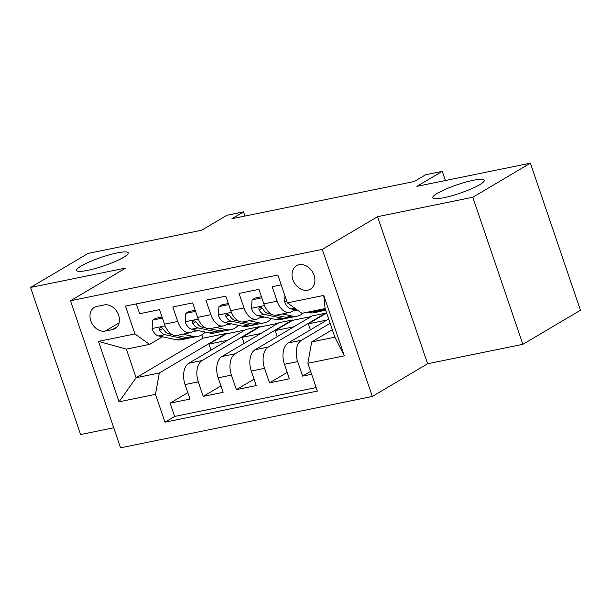<?xml version="1.0" encoding="UTF-8"?>
<svg xmlns="http://www.w3.org/2000/svg" width="611" height="611" viewBox="0 0 611 611"><rect width="100%" height="100%" fill="white"/><g stroke="black" fill="none" stroke-linecap="round" stroke-linejoin="round"><path stroke-width="0.92" d="M437.323 193.336A27.235 4.445 161.2 0 1 465.559 182.17A27.235 4.445 161.2 0 1 484.309 180.23A27.235 4.445 161.2 0 1 479.727 184.682A27.235 4.445 161.2 0 1 451.483 195.848A27.235 4.445 161.2 0 1 432.741 197.788A27.235 4.445 161.2 0 1 437.323 193.336M81.21 265.968A27.235 4.445 161.2 0 1 109.453 254.802A27.235 4.445 161.2 0 1 128.195 252.862A27.235 4.445 161.2 0 1 123.613 257.315A27.235 4.445 161.2 0 1 95.377 268.481A27.235 4.445 161.2 0 1 76.627 270.421A27.235 4.445 161.2 0 1 81.21 265.968M299.138 264.739A13.618 10.586 -120.6 0 0 296.534 265.739A13.618 10.586 -120.6 0 0 293.524 281.266A13.618 10.586 -120.6 0 0 307.799 290.179A13.618 10.586 -120.6 0 0 310.403 289.179A13.618 10.586 -120.6 0 0 313.412 273.652A13.618 10.586 -120.6 0 0 299.138 264.739M522.856 344.329L580.45 310.251L530.386 163.19L472.792 197.261L377.552 216.684L322.257 249.395L372.32 396.463L427.616 363.751L522.856 344.329L472.792 197.261M322.257 249.395L70.494 300.749L120.558 447.81L372.32 396.463M70.494 300.749L125.79 268.038L30.55 287.46L80.614 434.528L113.738 427.769M30.55 287.46L88.144 253.389L201.607 230.248L226.948 215.255L243.514 211.88L231.989 218.692L414.189 181.528L425.707 174.715L442.272 171.34L416.923 186.332L530.386 163.19M281.182 284.841L272.178 286.681L277.119 301.185L263.868 303.888A17.024 10.341 78.5 0 0 276.485 315.116L289.736 312.412A17.024 10.341 -101.5 0 1 277.119 301.185M263.868 303.888L258.927 289.377L239.054 293.433L243.988 307.944L230.737 310.648A17.024 10.341 78.5 0 0 243.354 321.875L256.605 319.171A17.024 10.341 -101.5 0 1 243.988 307.944M230.737 310.648L225.803 296.136L205.922 300.192L210.864 314.696L197.613 317.399A17.024 10.341 78.5 0 0 210.23 328.626L223.481 325.93A17.024 10.341 -101.5 0 1 210.864 314.696M197.613 317.399L192.671 302.896L172.798 306.951L177.74 321.455A17.024 10.341 78.5 0 0 190.357 332.682A17.024 10.341 78.5 0 0 192.366 331.903L195.566 330.009M244.148 343.351L242.101 337.341L259.377 327.114L259.24 326.717L245.996 329.421L188.86 363.224A17.024 10.341 78.5 0 0 185.057 384.571L189.99 399.082L170.118 403.138L187.806 392.667M259.24 326.717L202.111 360.521A17.024 10.341 78.5 0 0 198.308 381.867L203.242 396.379L220.938 385.915M203.242 396.379L223.122 392.323L218.18 377.819A17.024 10.341 78.5 0 1 221.984 356.465L279.12 322.669L292.371 319.965L235.235 353.761L221.984 356.465M310.403 329.841L308.349 323.83L325.632 313.603L325.495 313.206L312.244 315.91L255.108 349.713A17.024 10.341 78.5 0 0 251.304 371.06L256.246 385.572L236.373 389.619L254.061 379.156M328.687 319.018L288.239 342.954A17.024 10.341 78.5 0 0 284.436 364.301L289.37 378.812L269.497 382.868L287.185 372.397M289.736 312.412A17.024 10.341 -101.5 0 0 291.745 311.633L294.945 309.739M256.605 319.171A17.024 10.341 -101.5 0 0 258.621 318.392L261.814 316.498M223.481 325.93A17.024 10.341 -101.5 0 0 225.49 325.144L228.69 323.257M105.26 331.063L112.546 329.573A13.19 10.257 -120.6 0 0 115.074 328.611A13.19 10.257 -120.6 0 0 117.984 313.565A13.19 10.257 -120.6 0 0 104.16 304.935L96.874 306.416A13.19 10.257 -120.6 0 0 94.346 307.386A13.19 10.257 -120.6 0 0 91.436 322.432A13.19 10.257 -120.6 0 0 105.26 331.063L119.114 322.868M332.331 329.711L311.686 341.923L334.874 337.188L325.136 308.57L301.941 313.306L287.315 302.857L277.845 275.034L125.461 306.111L134.932 333.934L149.565 344.383L162.434 336.768M287.315 302.857L323.754 295.426L344.321 355.839L307.883 363.27L317.353 391.093L164.97 422.178L155.5 394.355L119.061 401.786L98.493 341.366L134.932 333.934M330.146 323.295L301.49 340.251L288.239 342.954M325.495 313.206L268.359 347.01L255.108 349.713M170.118 403.138L174.647 416.45L316.162 387.588M301.49 340.251A17.024 10.341 -101.5 0 0 297.687 361.597L302.621 376.109L311.625 374.276M269.497 382.868L264.555 368.357A17.024 10.341 -101.5 0 1 268.359 347.01M236.373 389.619L231.432 375.116A17.024 10.341 -101.5 0 1 235.235 353.761M136.329 303.896L139.675 313.703L159.547 309.647L164.489 324.158A17.024 10.341 78.5 0 0 177.106 335.386L190.357 332.682M149.565 344.383L126.37 349.11L136.116 377.728L159.303 373L155.5 394.355M201.79 334.874L202.928 338.204L136.116 377.728L119.061 401.786M202.928 338.204L226.116 333.476L159.303 373M445.396 180.52L442.272 171.34M244.935 216.05L243.514 211.88M211.024 350.111L208.97 344.1L226.253 333.873L226.116 333.476M226.253 333.873L244.896 330.07M259.377 327.114L278.02 323.318M277.272 336.6L275.225 330.582L292.509 320.363L292.371 319.965M292.509 320.363L311.152 316.559M325.632 313.603L326.77 313.374M174.647 416.45L164.97 422.178M208.97 344.1L227.62 340.296M302.621 376.109L310.64 371.366M242.101 337.341L260.744 333.537M275.225 330.582L293.868 326.778M308.349 323.83L327 320.027M307.883 363.27L311.686 341.923M126.37 349.11L98.493 341.366M323.754 295.426L325.136 308.57M344.321 355.839L334.874 337.188M377.552 216.684L427.616 363.751M162.427 318.117L152.697 320.103L152.093 328.726A11.281 6.851 78.5 0 0 158.593 335.951L176.205 339.701A32.559 19.773 78.5 0 0 181.383 339.747L187.676 338.463A32.559 19.773 78.5 0 0 189.631 337.891M182.865 334.209L192.771 336.317A32.559 19.773 78.5 0 0 197.941 336.371A32.559 19.773 78.5 0 0 205.212 332.063M193.733 331.093A27.021 16.413 78.5 0 0 196.841 330.948A27.021 16.413 78.5 0 0 198.193 330.574M162.06 317.033L155.69 318.331L152.697 320.103M172.271 334.576L168.857 333.85A11.281 6.851 -101.5 0 1 163.664 329.444L161.8 327.763L160.388 327.679L159.479 328.565L159.685 330.253A11.281 6.851 78.5 0 0 164.886 334.668L182.498 338.41A32.559 19.773 78.5 0 0 187.676 338.463M197.941 336.371L191.648 337.654A32.559 19.773 -101.5 0 1 186.477 337.6L176.503 335.477M195.558 311.358L185.828 313.344L185.217 321.966A11.281 6.851 78.5 0 0 191.717 329.192L209.336 332.942A32.559 19.773 78.5 0 0 214.507 332.987L220.8 331.704A32.559 19.773 78.5 0 0 222.755 331.131M215.996 327.458L225.894 329.566A32.559 19.773 78.5 0 0 231.073 329.612A32.559 19.773 78.5 0 0 238.336 325.304M226.857 324.334A27.021 16.413 78.5 0 0 229.965 324.189A27.021 16.413 78.5 0 0 231.325 323.815M195.184 310.273L188.822 311.572L185.828 313.344M205.395 327.824L201.989 327.099A11.281 6.851 -101.5 0 1 196.788 322.684L194.924 321.004L193.519 320.92L192.602 321.806L192.816 323.502A11.281 6.851 78.5 0 0 198.01 327.908L215.63 331.658A32.559 19.773 78.5 0 0 220.8 331.704M231.073 329.612L224.779 330.895A32.559 19.773 -101.5 0 1 219.601 330.849L209.626 328.726M228.682 304.606L218.952 306.585L218.348 315.215A11.281 6.851 78.5 0 0 224.848 322.432L242.46 326.182A32.559 19.773 78.5 0 0 247.631 326.236L253.924 324.953A32.559 19.773 78.5 0 0 255.879 324.38M249.12 320.699L259.026 322.807A32.559 19.773 78.5 0 0 264.196 322.86A32.559 19.773 78.5 0 0 271.46 318.552M259.988 317.583A27.021 16.413 78.5 0 0 263.089 317.437A27.021 16.413 78.5 0 0 264.448 317.056M228.315 303.514L221.946 304.813L218.952 306.585M238.527 321.065L235.113 320.34A11.281 6.851 -101.5 0 1 229.912 315.933L228.056 314.253L226.643 314.169L225.734 315.055L225.94 316.742A11.281 6.851 78.5 0 0 231.141 321.149L248.753 324.899A32.559 19.773 78.5 0 0 253.924 324.953M264.196 322.86L257.903 324.143A32.559 19.773 -101.5 0 1 252.733 324.09L242.75 321.966M261.806 297.847L252.076 299.833L251.472 308.456A11.281 6.851 78.5 0 0 257.972 315.681L275.584 319.431A32.559 19.773 78.5 0 0 280.762 319.477L287.055 318.194A32.559 19.773 78.5 0 0 289.011 317.621M282.244 313.939L292.15 316.047A32.559 19.773 78.5 0 0 297.32 316.101A32.559 19.773 78.5 0 0 303.339 313.015M293.112 310.823A27.021 16.413 78.5 0 0 296.22 310.678A27.021 16.413 78.5 0 0 297.572 310.304M261.439 296.763L255.077 298.061L252.076 299.833M271.651 314.306L268.244 313.58A11.281 6.851 -101.5 0 1 263.043 309.174L261.18 307.493L259.767 307.409L258.858 308.295L259.064 309.983A11.281 6.851 78.5 0 0 264.265 314.398L281.877 318.14A32.559 19.773 78.5 0 0 287.055 318.194M297.32 316.101L291.027 317.384A32.559 19.773 -101.5 0 1 285.856 317.33L275.882 315.207M284.993 296.037L284.596 301.697A11.281 6.851 78.5 0 0 291.096 308.922L297.809 310.35M306.921 312.29L308.715 312.672A32.559 19.773 78.5 0 0 313.886 312.725L320.179 311.434A32.559 19.773 78.5 0 0 322.134 310.862M323.479 308.914L325.273 309.296A32.559 19.773 78.5 0 0 325.388 309.319M313.214 311.007L315.009 311.389A32.559 19.773 78.5 0 0 320.179 311.434M325.724 310.304L324.158 310.625A32.559 19.773 -101.5 0 1 318.98 310.579L317.185 310.197M202.111 360.521L188.86 363.224M198.308 381.867L185.057 384.571M297.687 361.597L284.436 364.301M264.555 368.357L251.304 371.06M231.432 375.116L218.18 377.819M177.74 321.455L164.489 324.158M117.136 326.862L112.546 329.573M165.13 325.854L152.108 328.512M182.498 338.41L176.205 339.701M192.771 336.317L186.477 337.6M164.886 334.668L158.593 335.951M170.606 333.499L168.857 333.85M162.809 328.405L159.685 330.253M198.254 319.095L185.232 321.753M215.63 331.658L209.336 332.942M225.894 329.566L219.601 330.849M198.01 327.908L191.717 329.192M203.73 326.74L201.989 327.099M195.94 321.653L192.816 323.502M231.386 312.343L218.364 314.993M248.753 324.899L242.46 326.182M259.026 322.807L252.733 324.09M231.141 321.149L224.848 322.432M236.854 319.988L235.113 320.34M229.064 314.894L225.94 316.742M264.51 305.584L251.488 308.242M281.877 318.14L275.584 319.431M292.15 316.047L285.856 317.33M264.265 314.398L257.972 315.681M269.986 313.229L268.244 313.58M262.188 308.135L259.064 309.983M286.704 301.055L284.611 301.483M315.009 311.389L308.715 312.672M325.273 309.296L318.98 310.579M294.762 308.173L291.096 308.922"/></g></svg>
